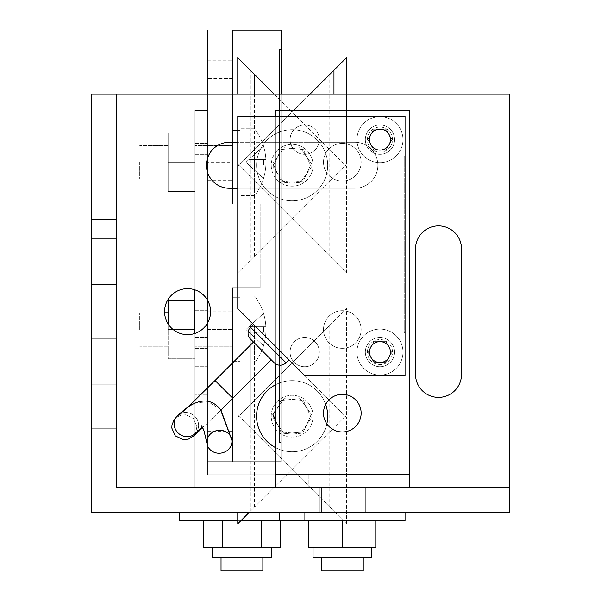 <?xml version="1.0" encoding="UTF-8"?>
<svg xmlns="http://www.w3.org/2000/svg" width="601" height="601" viewBox="0 0 601 601"><rect width="100%" height="100%" fill="white"/><g stroke="black" fill="none" stroke-linecap="round" stroke-linejoin="round"><path stroke-width="0.45" stroke-dasharray="3 2.25" d="M281.08 30.05L207.473 30.05L281.08 30.05L281.08 461.673L281.08 30.05L281.08 461.673L207.473 461.673L232.564 461.673L232.564 287.684L260.165 287.684L260.165 204.04L260.165 287.684L260.165 204.04L232.564 204.04L260.165 204.04L260.165 287.684L232.564 287.684L232.564 461.673L281.08 461.673L207.473 461.673L207.473 94.162M232.564 30.05L232.564 204.04L232.564 30.05L232.564 204.04L260.165 204.04L232.564 204.04L232.564 188.263M232.564 329.506L232.564 431.556L232.564 311.108L232.564 431.556L232.564 312.775L232.564 346.236L232.564 312.775L232.564 329.506L207.473 329.506L207.473 431.556L207.473 310.687L207.473 348.332L207.473 310.687L207.473 348.332L207.473 329.506L232.564 329.506M281.08 442.434L279.405 442.434L279.405 49.29L279.405 442.434L279.405 49.29L279.405 442.434L281.08 442.434L281.08 49.29L279.405 49.29L281.08 49.29L281.08 442.434L279.405 442.434L281.08 442.434L281.08 49.29L279.405 49.29L281.08 49.29L281.08 442.434M207.473 162.21L207.473 60.16L207.473 181.036L207.473 143.391L207.473 181.036L207.473 162.21L232.564 162.21L232.564 180.616L232.564 60.16L232.564 194.003L232.564 130.425L232.564 194.003L232.564 145.487L232.564 162.21L207.473 162.21M207.473 30.05L207.473 461.673L281.08 461.673L281.08 94.162M260.165 287.684L232.564 287.684L232.564 461.673L232.564 287.684L260.165 287.684M232.564 142.257L232.564 94.162M361.141 329.506A18.819 18.819 180 0 0 342.322 310.687A18.819 18.819 180 0 0 323.503 329.506A18.819 18.819 180 0 0 342.322 348.332A18.819 18.819 180 0 0 361.141 329.506A18.819 18.819 180 0 0 342.322 310.687A18.819 18.819 180 0 0 323.503 329.506A18.819 18.819 180 0 0 342.322 348.332A18.819 18.819 180 0 0 361.141 329.506A18.819 18.819 180 0 0 342.322 310.687A18.819 18.819 180 0 0 323.503 329.506A18.819 18.819 180 0 0 342.322 348.332A18.819 18.819 180 0 0 361.141 329.506A18.819 18.819 180 0 0 342.322 310.687A18.819 18.819 180 0 0 323.503 329.506A18.819 18.819 180 0 0 342.322 348.332A18.819 18.819 180 0 0 361.141 329.506M394.602 352.096A14.642 14.642 180 0 0 366.888 345.515A14.642 14.642 180 0 0 379.967 366.73A14.642 14.642 180 0 0 394.602 352.096A14.642 14.642 180 0 0 379.967 337.454A14.642 14.642 180 0 0 365.325 352.096A14.642 14.642 180 0 0 379.967 366.73A14.642 14.642 180 0 0 383.348 337.852A14.642 14.642 180 0 0 365.325 352.096A14.642 14.642 180 0 0 379.967 366.73A14.642 14.642 180 0 0 394.602 352.096A14.642 14.642 180 0 0 379.967 337.454A14.642 14.642 180 0 0 365.325 352.096A14.642 14.642 180 0 0 379.967 366.73A14.642 14.642 180 0 0 394.602 352.096M361.141 162.21A18.819 18.819 180 0 0 342.322 143.391A18.819 18.819 180 0 0 323.503 162.21A18.819 18.819 180 0 0 342.322 181.036A18.819 18.819 180 0 0 361.141 162.21A18.819 18.819 180 0 0 342.322 143.391A18.819 18.819 180 0 0 323.503 162.21A18.819 18.819 180 0 0 342.322 181.036A18.819 18.819 180 0 0 361.141 162.21A18.819 18.819 180 0 0 342.322 143.391A18.819 18.819 180 0 0 323.503 162.21A18.819 18.819 180 0 0 342.322 181.036A18.819 18.819 180 0 0 361.141 162.21A18.819 18.819 180 0 0 342.322 143.391A18.819 18.819 180 0 0 323.503 162.21A18.819 18.819 180 0 0 342.322 181.036A18.819 18.819 180 0 0 361.141 162.21M365.325 139.627A14.642 14.642 180 0 0 384.159 153.653A14.642 14.642 180 0 0 379.967 124.993A14.642 14.642 180 0 0 365.325 139.627A14.642 14.642 180 0 0 379.967 154.269A14.642 14.642 180 0 0 394.602 139.627A14.642 14.642 180 0 0 379.967 124.993A14.642 14.642 180 0 0 367.729 147.666A14.642 14.642 180 0 0 394.602 139.627A14.642 14.642 180 0 0 379.967 124.993A14.642 14.642 180 0 0 365.325 139.627A14.642 14.642 180 0 0 379.967 154.269A14.642 14.642 180 0 0 394.602 139.627A14.642 14.642 180 0 0 379.967 124.993A14.642 14.642 180 0 0 365.325 139.627M290.043 139.627A14.642 14.642 180 0 0 316.915 147.666A14.642 14.642 180 0 0 304.684 124.993A14.642 14.642 180 0 0 290.043 139.627A14.642 14.642 180 0 0 304.684 154.269A14.642 14.642 180 0 0 319.319 139.627A14.642 14.642 180 0 0 304.684 124.993A14.642 14.642 180 0 0 300.492 153.653A14.642 14.642 180 0 0 319.319 139.627A14.642 14.642 180 0 0 304.684 124.993A14.642 14.642 180 0 0 290.043 139.627A14.642 14.642 180 0 0 304.684 154.269A14.642 14.642 180 0 0 319.319 139.627A14.642 14.642 180 0 0 304.684 124.993A14.642 14.642 180 0 0 290.043 139.627M319.319 352.096A14.642 14.642 180 0 0 301.304 337.852A14.642 14.642 180 0 0 304.684 366.73A14.642 14.642 180 0 0 319.319 352.096A14.642 14.642 180 0 0 304.684 337.454A14.642 14.642 180 0 0 290.043 352.096A14.642 14.642 180 0 0 304.684 366.73A14.642 14.642 180 0 0 317.756 345.515A14.642 14.642 180 0 0 290.043 352.096A14.642 14.642 180 0 0 304.684 366.73A14.642 14.642 180 0 0 319.319 352.096A14.642 14.642 180 0 0 304.684 337.454A14.642 14.642 180 0 0 290.043 352.096A14.642 14.642 180 0 0 304.684 366.73A14.642 14.642 180 0 0 319.319 352.096M323.503 413.157A18.819 18.819 0 0 1 342.322 394.339A18.819 18.819 0 0 1 361.141 413.157A18.819 18.819 0 0 1 342.322 431.976A18.819 18.819 0 0 1 323.503 413.157A18.819 18.819 0 0 1 342.322 394.339A18.819 18.819 0 0 1 361.141 413.157A18.819 18.819 0 0 1 342.322 431.976A18.819 18.819 0 0 1 323.503 413.157A18.819 18.819 0 0 1 342.322 394.339A18.819 18.819 0 0 1 361.141 413.157A18.819 18.819 0 0 1 342.322 431.976A18.819 18.819 0 0 1 323.503 413.157M409.243 487.306L409.243 110.351L275.408 110.351L275.408 487.306L409.243 487.306L275.408 487.306L275.408 110.351L409.243 110.351L409.243 487.306L275.408 487.306L409.243 487.306L409.243 474.752L275.408 474.752L409.243 474.752L409.243 110.351L275.408 110.351L275.408 487.306M363.237 487.306L321.415 487.306L363.237 487.306L363.237 512.398L321.415 512.398L363.237 512.398L321.415 512.398L363.237 512.398L363.237 487.306L321.415 487.306L321.415 512.398L321.415 487.306L363.237 487.306M375.783 520.759L375.783 547.526L342.322 547.526L375.783 547.526L375.783 520.759L342.322 520.759L342.322 547.526L308.861 547.526L375.783 547.526L375.783 520.759L342.322 520.759L375.783 520.759L342.322 520.759L342.322 547.526L342.322 520.759L308.861 520.759L308.861 547.526L342.322 547.526M363.237 557.563L321.415 557.563L363.237 557.563L363.237 570.95L321.415 570.95L363.237 570.95L321.415 570.95L321.415 557.563L363.237 557.563L321.415 557.563M371.598 557.563L313.046 557.563L371.598 557.563L371.598 547.526L313.046 547.526L371.598 547.526L313.046 547.526L313.046 557.563L371.598 557.563M308.861 520.759L342.322 520.759L308.861 520.759L308.861 547.526L308.861 520.759L342.322 520.759M279.585 512.398L405.059 512.398L279.585 512.398L279.585 520.759L405.059 520.759L405.059 512.398L279.585 512.398M279.585 520.759L405.059 520.759L179.211 520.759L304.684 520.759L179.211 520.759L179.211 512.398L304.684 512.398L179.211 512.398M405.059 332.759L405.059 156.606L405.059 332.759L404.225 332.759L404.225 156.606L404.225 332.759L404.225 156.606L404.225 332.759L405.059 332.759L405.059 156.606L404.225 156.606L405.059 156.606L405.059 332.759L404.225 332.759L405.059 332.759M405.059 375.512L405.059 116.203L237.763 116.203L237.763 415.066L346.507 523.809L333.961 511.256L333.961 404.796L346.507 417.342L237.763 308.598L237.763 415.066L250.309 427.612L250.309 321.144L333.961 404.796L333.961 511.256L250.309 427.612L250.309 321.144L237.763 308.598L237.763 116.203L237.763 308.598L304.684 375.512L405.059 375.512L405.059 116.203L237.763 116.203L405.059 116.203L405.059 375.512L304.684 375.512L237.763 308.598L304.684 375.512L405.059 375.512M229.094 434.245A12.546 11.442 171.4 0 0 224.128 431.022A12.546 11.442 171.4 0 0 206.999 443.628A12.546 11.442 171.4 0 0 209.719 449.263A12.546 11.442 171.4 0 0 224.413 452.132A12.546 11.442 171.4 0 0 231.813 439.879A12.546 11.442 171.4 0 0 229.094 434.245M271.224 342.059L253.479 324.315L271.224 342.059M262.352 350.924L274.184 362.756L262.352 350.924M275.408 116.203L275.408 363.77A8.361 8.361 180 0 0 286.008 362.756L250.519 327.267L286.008 362.756L250.519 327.267L253.479 324.315M369.51 352.096A10.457 10.457 180 0 0 379.967 362.546A10.457 10.457 180 0 0 390.425 352.096A10.457 10.457 180 0 0 379.967 341.638A10.457 10.457 180 0 0 369.51 352.096A10.457 10.457 180 0 0 379.967 362.546A10.457 10.457 180 0 0 390.425 352.096A10.457 10.457 180 0 0 379.967 341.638A10.457 10.457 180 0 0 369.51 352.096A10.457 10.457 180 0 0 379.967 362.546A10.457 10.457 180 0 0 390.425 352.096A10.457 10.457 180 0 0 379.967 341.638A10.457 10.457 180 0 0 369.51 352.096M369.51 139.627A10.457 10.457 180 0 0 379.967 150.085A10.457 10.457 180 0 0 390.425 139.627A10.457 10.457 180 0 0 379.967 129.17A10.457 10.457 180 0 0 369.51 139.627A10.457 10.457 180 0 0 379.967 150.085A10.457 10.457 180 0 0 390.425 139.627A10.457 10.457 180 0 0 379.967 129.17A10.457 10.457 180 0 0 369.51 139.627A10.457 10.457 180 0 0 379.967 150.085A10.457 10.457 180 0 0 390.425 139.627A10.457 10.457 180 0 0 379.967 129.17A10.457 10.457 180 0 0 369.51 139.627M392.513 352.096A12.546 12.546 180 0 0 379.967 339.542A12.546 12.546 180 0 0 367.421 352.096A12.546 12.546 180 0 0 379.967 364.642A12.546 12.546 180 0 0 392.513 352.096A12.546 12.546 180 0 0 379.967 339.542A12.546 12.546 180 0 0 367.421 352.096A12.546 12.546 180 0 0 379.967 364.642A12.546 12.546 180 0 0 392.513 352.096A12.546 12.546 180 0 0 379.967 339.542A12.546 12.546 180 0 0 367.421 352.096A12.546 12.546 180 0 0 379.967 364.642A12.546 12.546 180 0 0 392.513 352.096A12.546 12.546 180 0 0 379.967 339.542A12.546 12.546 180 0 0 367.421 352.096A12.546 12.546 180 0 0 379.967 364.642A12.546 12.546 180 0 0 392.513 352.096M392.513 139.627A12.546 12.546 180 0 0 379.967 127.081A12.546 12.546 180 0 0 367.421 139.627A12.546 12.546 180 0 0 379.967 152.173A12.546 12.546 180 0 0 392.513 139.627A12.546 12.546 180 0 0 379.967 127.081A12.546 12.546 180 0 0 367.421 139.627A12.546 12.546 180 0 0 379.967 152.173A12.546 12.546 180 0 0 392.513 139.627A12.546 12.546 180 0 0 379.967 127.081A12.546 12.546 180 0 0 367.421 139.627A12.546 12.546 180 0 0 379.967 152.173A12.546 12.546 180 0 0 392.513 139.627A12.546 12.546 180 0 0 379.967 127.081A12.546 12.546 180 0 0 367.421 139.627A12.546 12.546 180 0 0 379.967 152.173A12.546 12.546 180 0 0 392.513 139.627M367.895 139.627L373.927 150.085L386 150.085L392.04 139.627L386 129.17L373.927 129.17L386 129.17L373.927 129.17L367.895 139.627L373.927 150.085L386 150.085L392.04 139.627L386 129.17L392.04 139.627L386 129.17L373.927 129.17L367.895 139.627L373.927 150.085L386 150.085L392.04 139.627L386 150.085L373.927 150.085L367.895 139.627L373.927 129.17L367.895 139.627M356.964 139.627A23.003 23.003 180 0 0 379.967 162.631A23.003 23.003 180 0 0 402.97 139.627A23.003 23.003 180 0 0 379.967 116.624A23.003 23.003 180 0 0 356.964 139.627A23.003 23.003 180 0 0 379.967 162.631A23.003 23.003 180 0 0 402.97 139.627A23.003 23.003 180 0 0 379.967 116.624A23.003 23.003 180 0 0 356.964 139.627A23.003 23.003 180 0 0 379.967 162.631A23.003 23.003 180 0 0 402.97 139.627A23.003 23.003 180 0 0 379.967 116.624A23.003 23.003 180 0 0 356.964 139.627A23.003 23.003 180 0 0 379.967 162.631A23.003 23.003 180 0 0 402.97 139.627A23.003 23.003 180 0 0 379.967 116.624A23.003 23.003 180 0 0 356.964 139.627M402.97 352.096A23.003 23.003 180 0 0 379.967 329.093A23.003 23.003 180 0 0 356.964 352.096A23.003 23.003 180 0 0 379.967 375.099A23.003 23.003 180 0 0 402.97 352.096A23.003 23.003 180 0 0 381.154 329.123A23.003 23.003 180 0 0 356.964 352.096A23.003 23.003 180 0 0 379.967 375.099A23.003 23.003 180 0 0 402.97 352.096A23.003 23.003 180 0 0 379.967 329.093A23.003 23.003 180 0 0 356.964 352.096A23.003 23.003 180 0 0 379.967 375.099A23.003 23.003 180 0 0 402.97 352.096A23.003 23.003 180 0 0 381.154 329.123A23.003 23.003 180 0 0 356.964 352.096A23.003 23.003 180 0 0 379.967 375.099A23.003 23.003 180 0 0 402.97 352.096M386 341.638L373.927 341.638L367.895 352.096L373.927 341.638L367.895 352.096L373.927 362.546L367.895 352.096L373.927 341.638L386 341.638L373.927 341.638L386 341.638L392.04 352.096L386 341.638M373.927 362.546L386 362.546L392.04 352.096L386 362.546L392.04 352.096L386 362.546L373.927 362.546L367.895 352.096L373.927 362.546L386 362.546L373.927 362.546M194.919 344.057L194.919 300.23L194.919 344.057M207.473 352.096L207.473 337.454L207.473 352.096M194.919 139.627L194.919 162.21L194.919 139.627M207.473 139.627L207.473 154.269L207.473 139.627M207.473 158.311L207.473 474.752L308.861 474.752L241.948 474.752L308.861 474.752L241.948 474.752L241.948 487.306L308.861 487.306L241.948 487.306L308.861 487.306L241.948 487.306L241.948 474.752L241.948 487.306L241.948 474.752L207.473 474.752L207.473 323.188M207.473 413.157L207.473 394.339L207.473 431.976L207.473 394.339L207.473 431.976L207.473 413.157L232.564 413.157L207.473 413.157M207.473 300.094L207.473 172.202M194.919 300.23L168.152 300.23L194.919 300.23L168.152 300.23L168.152 358.782L168.152 323.969M194.919 329.506L168.152 329.506L194.919 329.506L168.152 329.506L168.152 312.775L168.152 358.782L168.152 329.506L173.088 329.506M168.152 358.782L194.919 358.782L194.919 345.515L194.919 358.782L168.152 358.782M168.152 132.934L168.152 162.21L194.919 162.21L194.919 181.036L194.919 145.487L194.919 191.486L194.919 143.391L194.919 191.486L194.919 162.21L168.152 162.21L168.152 191.486L194.919 191.486L168.152 191.486L168.152 132.934L194.919 132.934L168.152 132.934L168.152 178.94L168.152 145.487L168.152 162.21L194.919 162.21L168.152 162.21L168.152 191.486L194.919 191.486L168.152 191.486L168.152 132.934L194.919 132.934L168.152 132.934M139.717 329.506L139.717 312.775L139.717 329.506M240.092 298.802L240.092 361.291L240.092 298.802M240.092 329.506L240.092 362.966L240.092 329.506M254.508 329.506L254.508 362.966L254.508 329.506M263.569 329.506A49.184 36.255 -90 0 0 263.508 326.749L265.882 326.749L263.508 326.749A49.184 36.255 -90 0 1 263.569 329.506A49.184 36.255 -90 0 1 263.508 332.27A49.184 36.255 -90 0 0 263.569 329.506A49.184 36.255 -90 0 0 263.508 326.749L265.882 326.749A54.3 54.3 0.7 0 0 263.508 313.406L245.944 329.506L263.508 345.605A54.3 54.3 0.7 0 0 265.882 332.27L248.957 332.27L263.508 345.605A54.3 54.3 0.7 0 0 265.882 332.27L248.957 332.27L245.944 329.506L248.957 326.749L263.508 326.749A49.184 36.255 -90 0 1 263.569 329.506A49.184 36.255 -90 0 1 263.508 332.27L248.957 332.27L263.508 332.27A49.184 36.255 -90 0 0 263.569 329.506M265.882 326.749A54.3 54.3 0.7 0 0 263.508 313.406L245.944 329.506L263.508 345.605A54.3 54.3 0.7 0 0 265.882 332.27L248.957 332.27L263.508 345.605A54.3 54.3 0.7 0 0 265.882 332.27L248.957 332.27L245.944 329.506L248.957 326.749L265.882 326.749A54.3 54.3 0.7 0 0 263.508 313.406L248.957 326.749L265.882 326.749A54.3 54.3 0.7 0 0 263.508 313.406L248.957 326.749L265.882 326.749M240.092 162.21L240.092 195.671L240.092 162.21M254.508 162.21L254.508 195.671L254.508 162.21M263.569 162.21A49.184 36.255 -90 0 0 263.508 159.453L265.882 159.453L263.508 159.453A49.184 36.255 -90 0 1 263.569 162.21A49.184 36.255 -90 0 1 263.508 164.974L248.957 164.974L263.508 178.317A54.3 54.3 0.7 0 0 265.882 164.974L263.508 164.974A49.184 36.255 -90 0 0 263.569 162.21A49.184 36.255 -90 0 0 263.508 159.453L265.882 159.453A54.3 54.3 0.7 0 0 263.508 146.111L248.957 159.453L263.508 159.453A49.184 36.255 -90 0 1 263.569 162.21A49.184 36.255 -90 0 1 263.508 164.974L248.957 164.974L263.508 178.317A54.3 54.3 0.7 0 0 265.882 164.974L248.957 164.974L245.944 162.21L263.508 178.317A54.3 54.3 0.7 0 0 265.882 164.974L263.508 164.974A49.184 36.255 -90 0 0 263.569 162.21M265.882 159.453A54.3 54.3 0.7 0 0 263.508 146.111L248.957 159.453L265.882 159.453L248.957 159.453L245.944 162.21L263.569 146.058L248.957 159.453L265.882 159.453A54.3 54.3 0.7 0 0 263.508 146.111A54.3 54.3 0.7 0 1 265.882 159.453M232.564 298.802L232.564 361.291L232.564 298.802M221.033 487.306L262.855 487.306L221.033 487.306L221.033 512.398L262.855 512.398L221.033 512.398L262.855 512.398L221.033 512.398L221.033 487.306L262.855 487.306L262.855 512.398L262.855 487.306L221.033 487.306M194.919 289.847L194.919 110.351L207.473 110.351L194.919 110.351L194.919 487.306L241.948 487.306L194.919 487.306L241.948 487.306L194.919 487.306L194.919 333.442M194.919 413.157L194.919 394.339L194.919 413.157M139.717 162.21L139.717 178.94L139.717 162.21M237.763 520.759L240.806 520.759M203.311 520.759L203.311 547.526L222.625 547.526L222.625 520.759L203.311 520.759L261.262 520.759L203.311 520.759L222.625 520.759L222.625 547.526L280.584 547.526L203.311 547.526L280.584 547.526L280.584 520.759L261.262 520.759L280.584 520.759L261.262 520.759L261.262 547.526L261.262 520.759L222.625 520.759L280.584 520.759M241.948 547.526L212.671 547.526L241.948 547.526M212.671 547.526L212.671 557.563L271.224 557.563L241.948 557.563L271.224 557.563L271.224 547.526M221.033 557.563L262.855 557.563L221.033 557.563L262.855 557.563L221.033 557.563L221.033 570.95L262.855 570.95L221.033 570.95L262.855 570.95L262.855 557.563M116.474 94.162L509.618 94.162L509.618 512.398L91.382 512.398L509.618 512.398L509.618 94.162L509.618 487.306L116.474 487.306L509.618 487.306L116.474 487.306L116.474 94.162L116.474 487.306L116.474 94.162L509.618 94.162L91.382 94.162L91.382 512.398L509.618 512.398L509.618 487.306M218.944 487.306L264.951 487.306L218.944 487.306L264.951 487.306L218.944 487.306L264.951 487.306L218.944 487.306L264.951 487.306L218.944 487.306L264.951 487.306L218.944 487.306L264.951 487.306L218.944 487.306L264.951 487.306L218.944 487.306L264.951 487.306L218.944 487.306L218.944 512.398L264.951 512.398L218.944 512.398L264.951 512.398L218.944 512.398L264.951 512.398L218.944 512.398L264.951 512.398L218.944 512.398L218.944 487.306L218.944 512.398L218.944 487.306L218.944 512.398L218.944 487.306L218.944 512.398L218.944 487.306L218.944 512.398L264.951 512.398L264.951 487.306L264.951 512.398L264.951 487.306L264.951 512.398L264.951 487.306L264.951 512.398L264.951 487.306L264.951 512.398L218.944 512.398L264.951 512.398L218.944 512.398L264.951 512.398L218.944 512.398L264.951 512.398L218.944 512.398L218.944 487.306M342.322 487.306L319.319 487.306L342.322 487.306M384.144 487.306L175.026 487.306L384.144 487.306L384.144 512.398L175.026 512.398L384.144 512.398L175.026 512.398L175.026 487.306L175.026 512.398L384.144 512.398L384.144 487.306L384.144 512.398L384.144 487.306L175.026 487.306L384.144 487.306M249.175 512.398L333.961 427.612L333.961 321.144L346.507 308.598L346.507 415.066L237.763 523.809L237.763 417.342L346.507 308.598L346.507 415.066L333.961 427.612L333.961 321.144L237.763 417.342L237.763 512.398M116.474 384.835L116.474 338.829L116.474 384.835L116.474 338.829L116.474 384.835L116.474 338.829L116.474 384.835L116.474 338.829L116.474 384.835L116.474 338.829L116.474 384.835L116.474 338.829L116.474 384.835L116.474 338.829L116.474 384.835L116.474 338.829L116.474 384.835L91.382 384.835L91.382 338.829L91.382 384.835L91.382 338.829L91.382 384.835L91.382 338.829L91.382 384.835L91.382 338.829L91.382 384.835L116.474 384.835L91.382 384.835L116.474 384.835L91.382 384.835L116.474 384.835L91.382 384.835L116.474 384.835L91.382 384.835L91.382 338.829L116.474 338.829L91.382 338.829L116.474 338.829L91.382 338.829L116.474 338.829L91.382 338.829L116.474 338.829L91.382 338.829L91.382 384.835L91.382 338.829L91.382 384.835L91.382 338.829L91.382 384.835L91.382 338.829L91.382 384.835L116.474 384.835M116.474 261.458L116.474 284.461L116.474 261.458M116.474 219.628L116.474 428.746L116.474 219.628L116.474 428.746L91.382 428.746L91.382 219.628L91.382 428.746L91.382 219.628L116.474 219.628L91.382 219.628L116.474 219.628L91.382 219.628L91.382 428.746L116.474 428.746L91.382 428.746L116.474 428.746L116.474 219.628M312.956 418.168A20.915 20.915 0 0 1 290.17 437.025A20.915 20.915 0 0 1 271.314 414.239A20.915 20.915 0 0 1 294.099 395.383A20.915 20.915 0 0 1 312.956 418.168A20.915 20.915 0 0 1 290.17 437.025A20.915 20.915 0 0 1 271.314 414.239A20.915 20.915 0 0 1 294.099 395.383A20.915 20.915 0 0 1 312.956 418.168A20.915 20.915 0 0 1 290.17 437.025A20.915 20.915 0 0 1 271.314 414.239A20.915 20.915 0 0 1 294.099 395.383A20.915 20.915 0 0 1 312.956 418.168A20.915 20.915 0 0 1 290.17 437.025A20.915 20.915 0 0 1 271.314 414.239A20.915 20.915 0 0 1 294.099 395.383A20.915 20.915 0 0 1 312.956 418.168M342.322 512.398L319.319 512.398L365.325 512.398L319.319 512.398L365.325 512.398L319.319 512.398L365.325 512.398L319.319 512.398L365.325 512.398L319.319 512.398L365.325 512.398L319.319 512.398L365.325 512.398L319.319 512.398L365.325 512.398L319.319 512.398L365.325 512.398L319.319 512.398L365.325 512.398L319.319 512.398L319.319 487.306L365.325 487.306L319.319 487.306L365.325 487.306L319.319 487.306L365.325 487.306L319.319 487.306L319.319 512.398L319.319 487.306L319.319 512.398L319.319 487.306L319.319 512.398L319.319 487.306L319.319 512.398L319.319 487.306L319.319 512.398L319.319 487.306L319.319 512.398L319.319 487.306L319.319 512.398L319.319 487.306L319.319 512.398L365.325 512.398L365.325 487.306L365.325 512.398L365.325 487.306L365.325 512.398L365.325 487.306L365.325 512.398L365.325 487.306L365.325 512.398L365.325 487.306L365.325 512.398L365.325 487.306L365.325 512.398L365.325 487.306L365.325 512.398L365.325 487.306L365.325 512.398L342.322 512.398M91.382 238.454L91.382 284.461L91.382 238.454L91.382 284.461L91.382 238.454L91.382 284.461L91.382 238.454L91.382 284.461L91.382 238.454L91.382 284.461L91.382 238.454L91.382 284.461L91.382 238.454L91.382 284.461L91.382 238.454L91.382 284.461L91.382 238.454L91.382 284.461L91.382 238.454L116.474 238.454L116.474 284.461L116.474 238.454L116.474 284.461L116.474 238.454L116.474 284.461L116.474 238.454L91.382 238.454L116.474 238.454L91.382 238.454L116.474 238.454L91.382 238.454L116.474 238.454L91.382 238.454L116.474 238.454L91.382 238.454L116.474 238.454L91.382 238.454L116.474 238.454L91.382 238.454L116.474 238.454L91.382 238.454L91.382 284.461L116.474 284.461L91.382 284.461L116.474 284.461L91.382 284.461L116.474 284.461L91.382 284.461L116.474 284.461L91.382 284.461L116.474 284.461L91.382 284.461L116.474 284.461L91.382 284.461L116.474 284.461L91.382 284.461L116.474 284.461L91.382 284.461L91.382 238.454L91.382 284.461L91.382 238.454L91.382 284.461L91.382 238.454L91.382 284.461L91.382 238.454L91.382 284.461L91.382 238.454L91.382 284.461L91.382 238.454L91.382 284.461L91.382 238.454L91.382 284.461L91.382 238.454L91.382 284.461L91.382 238.454L116.474 238.454L91.382 238.454M250.309 511.256L250.309 404.796L250.309 511.256M237.763 188.263L265.033 188.263A35.549 35.549 0 0 0 327.53 161.917A35.549 35.549 0 0 0 289.99 129.771A35.549 35.549 0 0 0 256.74 168.603A35.549 35.549 0 0 0 295.474 200.651A35.549 35.549 0 0 0 319.244 142.257A35.549 35.549 0 0 0 265.033 142.257L354.868 142.257A23.003 23.003 0 0 1 377.871 165.26A23.003 23.003 0 0 1 354.868 188.263A23.003 23.003 0 0 0 377.871 165.26A23.003 23.003 0 0 0 354.868 142.257L265.033 142.257A35.549 35.549 0 0 1 327.53 168.603A35.549 35.549 0 0 1 319.244 188.263L354.868 188.263A23.003 23.003 0 0 0 377.871 165.26A23.003 23.003 0 0 0 354.868 142.257A23.003 23.003 0 0 1 377.871 165.26A23.003 23.003 0 0 1 354.868 188.263L319.244 188.263A35.549 35.549 0 0 1 265.033 188.263L319.244 188.263L265.033 188.263A35.549 35.549 0 0 1 294.287 129.771A35.549 35.549 0 0 1 327.53 168.603A35.549 35.549 0 0 1 288.796 200.651A35.549 35.549 0 0 1 265.033 142.257L237.763 142.257M229.402 188.263A23.003 23.003 0 0 1 206.398 165.26A23.003 23.003 0 0 1 229.402 142.257L265.033 142.257A35.549 35.549 0 0 0 265.033 188.263L229.402 188.263A23.003 23.003 0 0 1 206.398 165.26A23.003 23.003 0 0 1 229.402 142.257M461.523 374.378A23.003 23.003 0 0 1 438.52 397.381A23.003 23.003 0 0 1 415.516 374.378L415.516 248.904A23.003 23.003 0 0 1 438.52 225.901A23.003 23.003 0 0 1 461.523 248.904L461.523 374.378A23.003 23.003 0 0 1 438.52 397.381A23.003 23.003 0 0 1 415.516 374.378L415.516 248.904L415.516 374.378M164.576 311.641A23.003 23.003 0 0 1 187.572 288.638A23.003 23.003 0 0 1 210.575 311.641A23.003 23.003 0 0 1 187.572 334.644A23.003 23.003 0 0 1 164.576 311.641A23.003 23.003 0 0 1 187.572 288.638A23.003 23.003 0 0 1 210.575 311.641A23.003 23.003 0 0 1 187.572 334.644A23.003 23.003 0 0 1 164.576 311.641A23.003 23.003 0 0 1 187.572 288.638A23.003 23.003 0 0 1 210.575 311.641A23.003 23.003 0 0 1 187.572 334.644A23.003 23.003 0 0 1 164.576 311.641M256.74 412.864A35.549 35.549 0 0 1 295.474 380.809A35.549 35.549 0 0 1 327.53 419.543A35.549 35.549 0 0 1 288.796 451.591A35.549 35.549 0 0 1 256.74 412.864M284.093 147.696L303.325 149.514L311.371 167.078L300.177 182.824L280.945 181.006L272.907 163.442L280.945 181.006L300.177 182.824L311.371 167.078L303.325 149.514L284.093 147.696L272.907 163.442L284.093 147.696M271.314 163.292A20.915 20.915 0 0 1 294.099 144.443A20.915 20.915 0 0 1 312.956 167.221A20.915 20.915 0 0 1 290.17 186.077A20.915 20.915 0 0 1 271.314 163.292A20.915 20.915 0 0 1 294.099 144.443A20.915 20.915 0 0 1 312.956 167.221A20.915 20.915 0 0 1 290.17 186.077A20.915 20.915 0 0 1 271.314 163.292A20.915 20.915 0 0 1 294.099 144.443A20.915 20.915 0 0 1 312.956 167.221A20.915 20.915 0 0 1 290.17 186.077A20.915 20.915 0 0 1 271.314 163.292A20.915 20.915 0 0 1 294.099 144.443A20.915 20.915 0 0 1 312.956 167.221A20.915 20.915 0 0 1 290.17 186.077A20.915 20.915 0 0 1 271.314 163.292M310.003 94.162L237.763 166.394L346.507 57.658L346.507 164.118L237.763 272.862L250.309 260.316L250.309 153.848L250.309 260.316L333.961 176.671L333.961 70.204M333.961 94.162L333.961 176.671L346.507 164.118L346.507 94.162M237.763 272.862L237.763 166.394L237.763 272.862M275.408 384.835A35.549 35.549 0 0 1 325.667 404.39M275.408 419.851L280.945 431.946L300.177 433.764L311.371 418.018L303.325 400.454L284.093 398.636L303.325 400.454L311.371 418.018L300.177 433.764L280.945 431.946L272.907 414.389L284.093 398.636L275.408 410.866M326.846 423.87A35.549 35.549 0 0 1 275.408 447.572M405.059 156.606L404.225 156.606L405.059 156.606M207.473 474.752L241.948 474.752L207.473 474.752L207.473 110.351L207.473 474.752M248.957 332.27L263.508 332.27L248.957 332.27M263.508 332.27L265.882 332.27L263.508 332.27M263.508 178.317A54.3 54.3 0.7 0 0 265.882 164.974L248.957 164.974L263.508 178.317M245.944 162.21L248.957 164.974L245.944 162.21L248.957 159.453L245.944 162.21M194.919 352.096L194.919 366.73L194.919 352.096M194.919 110.351L207.473 110.351L194.919 110.351L194.919 487.306L194.919 110.351M168.152 162.21L168.152 178.94L168.152 162.21M261.262 520.759L261.262 547.526M222.625 520.759L222.625 547.526M409.243 474.752L275.408 474.752M313.046 547.526L371.598 547.526M272.907 418.018L284.093 433.764L303.325 431.946L311.371 414.389L303.325 431.946L284.093 433.764L272.907 418.018L280.945 400.454L272.907 418.018M91.382 512.398L91.382 94.162L91.382 512.398M327.53 412.864A35.549 35.549 0 0 0 289.99 380.718A35.549 35.549 0 0 0 256.74 419.543A35.549 35.549 0 0 0 295.474 451.591A35.549 35.549 0 0 0 327.53 412.864A35.549 35.549 0 0 0 288.796 380.809A35.549 35.549 0 0 0 256.74 419.543A35.549 35.549 0 0 0 295.474 451.591A35.549 35.549 0 0 0 327.53 412.864M300.177 398.636L280.945 400.454L300.177 398.636L311.371 414.389L300.177 398.636M91.382 338.829L116.474 338.829L91.382 338.829M91.382 284.461L116.474 284.461L91.382 284.461M264.951 512.398L264.951 487.306L264.951 512.398M365.325 512.398L365.325 487.306L365.325 512.398M319.319 512.398L319.319 487.306L319.319 512.398M175.026 487.306L175.026 512.398L175.026 487.306M271.314 418.168A20.915 20.915 0 0 0 294.099 437.025A20.915 20.915 0 0 0 312.956 414.239A20.915 20.915 0 0 0 290.17 395.383A20.915 20.915 0 0 0 271.314 418.168A20.915 20.915 0 0 0 294.099 437.025A20.915 20.915 0 0 0 312.956 414.239A20.915 20.915 0 0 0 290.17 395.383A20.915 20.915 0 0 0 271.314 418.168A20.915 20.915 0 0 0 294.099 437.025A20.915 20.915 0 0 0 312.956 414.239A20.915 20.915 0 0 0 290.17 395.383A20.915 20.915 0 0 0 271.314 418.168A20.915 20.915 0 0 0 294.099 437.025A20.915 20.915 0 0 0 312.956 414.239A20.915 20.915 0 0 0 290.17 395.383A20.915 20.915 0 0 0 271.314 418.168M461.523 248.904A23.003 23.003 0 0 0 438.52 225.901A23.003 23.003 0 0 0 415.516 248.904M300.177 147.696L280.945 149.514L272.907 167.078L284.093 182.824L303.325 181.006L311.371 163.442L303.325 181.006L284.093 182.824L272.907 167.078L280.945 149.514L300.177 147.696L311.371 163.442L300.177 147.696M312.956 163.292A20.915 20.915 0 0 0 290.17 144.443A20.915 20.915 0 0 0 271.314 167.221A20.915 20.915 0 0 0 294.099 186.077A20.915 20.915 0 0 0 312.956 163.292A20.915 20.915 0 0 0 290.17 144.443A20.915 20.915 0 0 0 271.314 167.221A20.915 20.915 0 0 0 294.099 186.077A20.915 20.915 0 0 0 312.956 163.292A20.915 20.915 0 0 0 290.17 144.443A20.915 20.915 0 0 0 271.314 167.221A20.915 20.915 0 0 0 294.099 186.077A20.915 20.915 0 0 0 312.956 163.292A20.915 20.915 0 0 0 290.17 144.443A20.915 20.915 0 0 0 271.314 167.221A20.915 20.915 0 0 0 294.099 186.077A20.915 20.915 0 0 0 312.956 163.292M237.763 94.162L237.763 164.118L346.507 272.862L237.763 164.118L237.763 57.658L346.507 166.394L274.266 94.162M333.961 260.316L333.961 153.848L333.961 260.316M250.309 70.204L250.309 176.671L250.309 70.204M346.507 272.862L346.507 166.394L346.507 272.862M346.507 523.809L346.507 417.342L346.507 523.809M232.564 78.566L207.473 78.566L232.564 78.566M253.479 342.059L215.03 380.501L223.903 389.373L215.03 380.501C193.958 401.438 181.404 413.563 177.385 416.869L180.984 415.156L186.017 414.788L193.409 418.544L196.873 426.687L195.843 432.172L195.047 433.659L195.843 432.172L196.873 426.687L193.409 418.544L186.017 414.788L180.984 415.156L177.385 416.869L190.141 404.999L194.439 402.933L208.269 401.791L220.319 409.251L220.958 409.987L202.695 427.709L201.373 425.711L203.679 426.274L195.783 432.908A12.546 11.787 41.5 0 0 194.987 416.523A12.546 11.787 41.5 0 0 176.994 416.275L176.949 416.32A12.546 11.787 41.5 0 0 176.852 416.433A12.546 11.787 41.5 0 0 177.791 432.66A12.546 11.787 41.5 0 0 195.783 432.908A12.546 11.787 41.5 0 0 194.987 416.523A12.546 11.787 41.5 0 0 176.994 416.275M215.038 380.501L232.775 398.245L223.903 389.373L232.775 398.245L271.224 359.796M329.776 325.329L329.776 431.796M254.493 507.079L254.493 400.612M329.776 74.381L329.776 180.848M254.493 256.131L254.493 149.664M254.493 94.162L254.493 180.848M329.776 256.131L329.776 149.664M254.493 325.329L254.493 431.796M329.776 507.079L329.776 400.612M207.473 431.556L232.564 431.556L207.473 431.556M207.473 311.108L232.564 311.108L207.473 311.108M207.473 180.616L232.564 180.616L207.473 180.616M207.473 60.16L232.564 60.16L207.473 60.16M288.968 359.796L286.008 362.756M194.919 337.454L207.473 337.454L194.919 337.454M194.919 124.993L207.473 124.993L194.919 124.993M194.919 310.687L207.473 310.687L194.919 310.687M194.919 143.391L207.473 143.391L194.919 143.391M168.152 346.236L139.717 346.236L168.152 346.236M232.564 346.236L194.919 346.236L232.564 346.236M254.508 296.053L240.092 296.053L254.508 296.053A54.368 54.368 0 0 1 263.569 313.354A54.368 54.368 0 0 0 254.508 296.053M232.564 178.94L194.919 178.94L232.564 178.94M254.508 128.757L240.092 128.757L254.508 128.757A54.368 54.368 0 0 1 263.569 146.058A54.368 54.368 0 0 0 254.508 128.757M232.564 361.291L240.092 361.291L232.564 361.291M240.092 130.425L232.564 130.425L240.092 130.425M232.564 297.72L240.092 297.72L232.564 297.72M194.919 366.73L207.473 366.73L194.919 366.73M164.599 312.775L168.152 312.775M254.508 195.671L240.092 195.671L254.508 195.671A54.368 54.368 0 0 0 263.569 178.362A54.368 54.368 0 0 1 254.508 195.671M194.919 348.332L207.473 348.332L194.919 348.332M194.919 154.269L207.473 154.269L194.919 154.269M194.919 181.036L207.473 181.036L194.919 181.036M232.564 312.775L194.919 312.775L232.564 312.775M240.092 194.003L232.564 194.003L240.092 194.003M232.564 145.487L194.919 145.487L232.564 145.487M254.508 362.966L240.092 362.966L254.508 362.966A54.368 54.368 0 0 0 263.569 345.658A54.368 54.368 0 0 1 254.508 362.966M308.861 474.752L308.861 487.306L308.861 474.752M207.473 394.339L194.919 394.339L207.473 394.339M168.152 178.94L139.717 178.94L168.152 178.94M304.684 520.759L304.684 512.398L304.684 520.759M207.473 431.976L194.919 431.976L207.473 431.976M168.152 145.487L139.717 145.487L168.152 145.487M202.695 427.709L220.958 409.987M201.373 425.711L203.679 426.274L202.289 426.973"/><path stroke-width="0.9" d="M232.564 30.05L281.08 30.05L232.564 30.05L232.564 94.162M281.08 94.162L281.08 30.05M232.564 188.263L232.564 142.257M207.473 94.162L207.473 30.05M288.968 359.796L286.008 362.756A8.361 8.361 180 0 1 274.184 362.756L250.519 339.099A8.361 8.361 0 0 1 250.519 327.267A8.361 8.361 0 0 0 250.519 339.099L274.184 362.756A8.361 8.361 180 0 0 275.408 363.77L275.408 474.752L409.243 474.752L409.243 110.351L275.408 110.351L275.408 116.203M207.473 323.188L207.473 300.094M207.473 172.202L207.473 158.311M168.152 323.969L168.152 300.23L194.919 300.23M173.088 329.506L194.919 329.506M194.919 289.847L194.919 333.442M240.806 520.759L279.585 520.759L279.585 512.398L405.059 512.398L405.059 520.759L279.585 520.759M179.211 512.398L179.211 520.759L237.763 520.759M280.584 520.759L280.584 547.526L203.311 547.526L203.311 520.759M271.224 547.526L271.224 557.563L212.671 557.563L212.671 547.526M261.262 520.759L261.262 547.526M222.625 520.759L222.625 547.526M262.855 557.563L262.855 570.95L221.033 570.95L221.033 557.563M509.618 487.306L509.618 94.162L116.474 94.162L116.474 487.306L509.618 487.306L509.618 512.398L91.382 512.398L91.382 94.162L116.474 94.162M249.175 512.398L237.763 523.809L237.763 512.398M229.402 188.263A23.003 23.003 0 0 1 206.398 165.26A23.003 23.003 0 0 1 229.402 142.257A23.003 23.003 0 0 0 206.398 165.26A23.003 23.003 0 0 0 229.402 188.263L237.763 188.263M415.516 248.904L415.516 374.378A23.003 23.003 0 0 0 438.52 397.381A23.003 23.003 0 0 0 461.523 374.378L461.523 248.904A23.003 23.003 0 0 0 438.52 225.901A23.003 23.003 0 0 0 415.516 248.904A23.003 23.003 0 0 1 438.52 225.901A23.003 23.003 0 0 1 461.523 248.904M461.523 374.378A23.003 23.003 0 0 1 438.52 397.381A23.003 23.003 0 0 1 415.516 374.378M237.763 142.257L229.402 142.257M164.576 311.641A23.003 23.003 0 0 1 187.572 288.638A23.003 23.003 0 0 1 210.575 311.641A23.003 23.003 0 0 1 187.572 334.644A23.003 23.003 0 0 1 164.576 311.641M346.507 94.162L346.507 57.658L310.003 94.162M333.961 70.204L333.961 94.162M275.408 447.572A35.549 35.549 0 0 1 275.408 384.835M325.667 404.39A35.549 35.549 0 0 1 326.846 423.87M275.408 410.866L272.907 414.389L275.408 419.851M405.059 375.512L405.059 116.203L237.763 116.203L237.763 308.598L304.684 375.512L405.059 375.512M229.094 434.245A12.546 11.442 171.4 0 0 224.128 431.022A12.546 11.442 171.4 0 0 206.999 443.628A12.546 11.442 171.4 0 0 209.719 449.263A12.546 11.442 171.4 0 0 224.413 452.132A12.546 11.442 171.4 0 0 231.813 439.879A12.546 11.442 171.4 0 0 229.094 434.245M369.51 352.096A10.457 10.457 180 0 0 379.967 362.546A10.457 10.457 180 0 0 390.425 352.096A10.457 10.457 180 0 0 379.967 341.638A10.457 10.457 180 0 0 369.51 352.096M369.51 139.627A10.457 10.457 180 0 0 379.967 150.085A10.457 10.457 180 0 0 390.425 139.627A10.457 10.457 180 0 0 379.967 129.17A10.457 10.457 180 0 0 369.51 139.627M323.503 413.157A18.819 18.819 0 0 1 342.322 394.339A18.819 18.819 0 0 1 361.141 413.157A18.819 18.819 0 0 1 342.322 431.976A18.819 18.819 0 0 1 323.503 413.157M275.408 487.306L275.408 474.752M371.598 547.526L371.598 557.563L313.046 557.563L313.046 547.526M409.243 474.752L409.243 487.306M342.322 520.759L342.322 547.526L308.861 547.526L308.861 520.759M375.783 520.759L375.783 547.526L342.322 547.526M363.237 557.563L363.237 570.95L321.415 570.95L321.415 557.563M237.763 94.162L237.763 57.658L274.266 94.162M194.837 433.982L195.783 432.908A12.546 11.787 41.5 0 1 177.791 432.66A12.546 11.787 41.5 0 1 176.852 416.433A12.546 11.787 41.5 0 1 176.994 416.275C195.025 398.598 209.471 396.262 220.319 409.251L231.813 439.879L220.958 409.987L232.775 398.245L215.03 380.501L190.141 404.999L176.994 416.275A12.546 11.787 41.5 0 0 176.949 416.32L173.937 420.099L171.961 425.11L171.818 428.077L175.282 435.89L183.5 439.744L188.609 439.046L193.68 435.958L202.695 427.709L204.04 430.879L206.999 443.628L204.04 430.879L201.41 425.741M286.008 362.756L250.519 327.267L253.479 324.315M215.03 380.501L253.479 342.059M254.493 74.381L254.493 94.162M168.152 312.775L164.599 312.775M176.994 416.275L173.937 420.099L171.961 425.11L171.818 428.077L175.282 435.89L183.5 439.744L188.609 439.046L193.68 435.958L202.695 427.709M194.694 434.177L202.289 426.973M220.958 409.987L271.224 359.796"/></g></svg>
